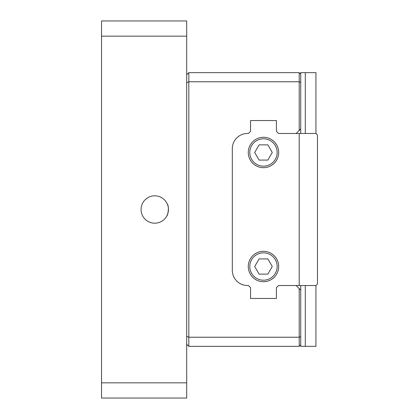 <?xml version="1.0" encoding="UTF-8"?>
<svg xmlns="http://www.w3.org/2000/svg" width="419" height="419" viewBox="0 0 419 419"><rect width="100%" height="100%" fill="white"/><g stroke="black" fill="none" stroke-linecap="round" stroke-linejoin="round"><path stroke-width="0.63" d="M276.404 287.659L278.535 285.528L299.213 285.528L299.213 133.472L278.535 133.472L276.404 131.341L276.404 120.546L250.557 120.546L250.557 131.341L248.425 133.472L247.514 133.472A15.204 15.204 0 0 0 232.309 148.677L232.309 270.323A15.204 15.204 0 0 0 247.514 285.528L248.425 285.528L250.557 287.659L250.557 298.454L276.404 298.454L276.404 287.659L278.535 285.528L296.17 285.528L300.732 290.089L300.732 346.351L305.294 346.351L305.294 285.528M249.797 152.479A13.686 13.686 0 0 0 270.323 164.332A13.686 13.686 0 0 0 270.323 140.627A13.686 13.686 0 0 0 249.797 152.479M267.872 144.874L259.089 144.874L254.7 152.479L259.089 160.084L267.872 160.084L272.261 152.479L267.872 144.874M248.273 152.479A15.204 15.204 0 0 1 271.083 139.312A15.204 15.204 0 0 1 271.083 165.646A15.204 15.204 0 0 1 248.273 152.479M276.404 131.341L278.535 133.472L296.17 133.472L299.213 130.429L299.213 81.773L188.822 81.773L188.822 337.227L299.213 337.227L299.213 346.351L188.822 346.351L186.691 344.224M186.691 74.776L188.822 72.649L299.213 72.649L300.732 74.168L300.732 128.911L299.213 130.429M300.732 336.598L299.213 337.227L299.213 288.571M250.557 287.659L248.425 285.528L247.514 285.528M232.309 148.677L232.309 270.323M247.514 133.472L248.425 133.472L250.557 131.341M186.691 336.347L188.822 337.227L188.822 346.351M299.213 346.351L300.732 344.832M186.691 82.653L188.822 81.773L188.822 72.649M300.732 82.402L299.213 81.773L299.213 72.649M300.732 128.911L300.732 133.472L299.213 133.472L315.942 133.472L317.461 134.991L317.461 284.009L315.942 285.528L315.942 346.351L305.294 346.351M315.942 285.528L299.213 285.528L300.732 285.528L300.732 290.089M186.691 36.154L101.539 36.154L101.539 20.95L186.691 20.95L186.691 398.05L101.539 398.05L101.539 382.846L186.691 382.846M101.539 36.154L101.539 382.846M141.072 209.5A13.686 13.686 0 0 1 161.603 197.648A13.686 13.686 0 0 1 161.603 221.352A13.686 13.686 0 0 1 141.072 209.5M168.417 210.333L168.338 211.186M168.014 212.91L167.364 214.832M166.862 215.885C167.569 216.277 169.601 206.845 167.296 204.011M167.165 203.723L167.396 204.247M167.7 205.038L167.982 205.97M168.166 206.74L168.37 208.054M305.294 133.472L305.294 72.649L315.942 72.649L315.942 133.472M305.294 72.649L300.732 72.649L300.732 74.168M249.797 266.521A13.686 13.686 0 0 0 270.323 278.373A13.686 13.686 0 0 0 270.323 254.668A13.686 13.686 0 0 0 249.797 266.521M267.872 258.916L259.089 258.916L254.7 266.521L259.089 274.126L267.872 274.126L272.261 266.521L267.872 258.916M248.273 266.521A15.204 15.204 0 0 1 271.083 253.354A15.204 15.204 0 0 1 271.083 279.688A15.204 15.204 0 0 1 248.273 266.521"/></g></svg>
